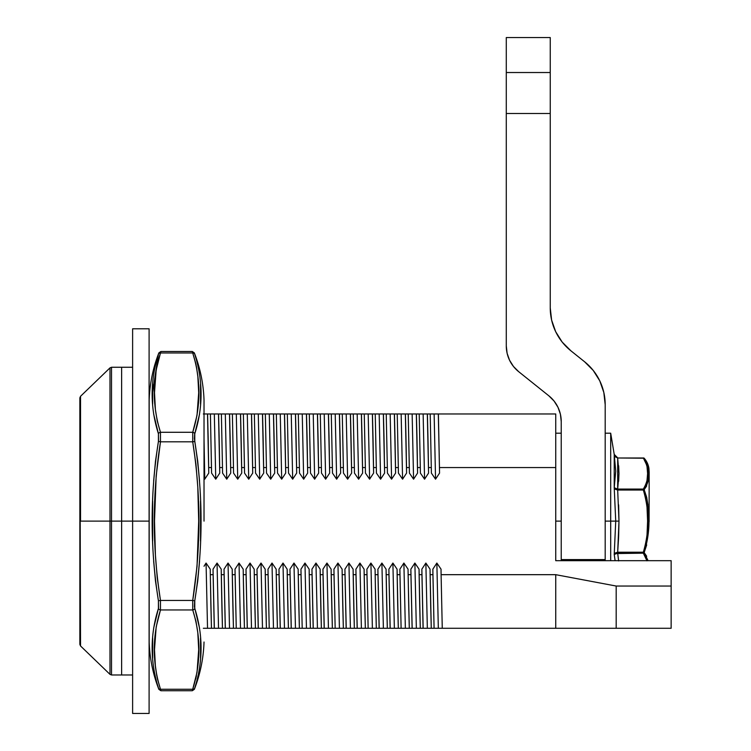 <?xml version="1.0" encoding="UTF-8"?>
<svg xmlns="http://www.w3.org/2000/svg" width="751" height="751" viewBox="0 0 751 751"><rect width="100%" height="100%" fill="white"/><g stroke="black" fill="none" stroke-linecap="round" stroke-linejoin="round"><path stroke-width="1.13" d="M79.859 521.119L79.859 644.377L79.859 521.119L79.859 644.377L80.535 645.963L79.859 397.861L79.859 521.119L109.993 521.119L109.993 674.37L109.993 521.119L80.535 521.119L80.535 396.284L80.535 521.119L80.535 396.284L79.859 397.861L79.859 521.119M132.617 367.258L121.624 367.258L121.624 521.119L132.617 521.119L121.624 521.119L121.624 367.258L111.523 367.258L111.523 521.119L121.624 521.119L121.624 367.258L121.624 674.98L121.624 521.119L111.523 521.119L111.523 674.98L111.523 521.119L109.993 521.119L109.993 367.877L80.535 396.284M109.993 674.37L109.993 521.119L111.523 521.119L111.523 674.98L109.993 674.37L80.535 645.963M210.89 605.832L211.463 628.277L214.27 628.277L213.115 574.675L210.308 574.675L210.89 605.832M221.874 605.832L222.456 628.277L225.262 628.277L224.108 574.675L221.301 574.675L221.874 605.832M232.866 605.832L233.448 628.277L236.255 628.277L235.091 574.675L232.284 574.675L232.866 605.832M243.859 605.832L244.441 628.277L247.248 628.277L246.084 574.675L243.277 574.675L243.859 605.832M254.852 605.832L255.424 628.277L258.231 628.277L257.077 574.675L254.27 574.675L254.852 605.832M265.835 605.832L266.417 628.277L269.224 628.277L268.069 574.675L265.263 574.675L265.835 605.832M276.828 605.832L277.41 628.277L280.217 628.277L279.053 574.675L276.246 574.675L276.828 605.832M287.821 605.832L288.403 628.277L291.21 628.277L290.046 574.675L287.239 574.675L287.821 605.832M298.814 605.832L299.386 628.277L302.193 628.277L301.038 574.675L298.231 574.675L298.814 605.832M309.797 605.832L310.379 628.277L313.186 628.277L312.031 574.675L309.224 574.675L309.797 605.832M320.79 605.832L321.372 628.277L324.179 628.277L323.014 574.675L320.208 574.675L320.79 605.832M331.782 605.832L332.355 628.277L335.162 628.277L334.007 574.675L331.2 574.675L331.782 605.832M342.766 605.832L343.348 628.277L346.155 628.277L345 574.675L342.193 574.675L342.766 605.832M353.759 605.832L354.341 628.277L357.147 628.277L355.983 574.675L353.177 574.675L353.759 605.832M364.751 605.832L365.333 628.277L368.14 628.277L366.976 574.675L364.169 574.675L364.751 605.832M375.744 605.832L376.317 628.277L379.124 628.277L377.969 574.675L375.162 574.675L375.744 605.832M386.727 605.832L387.309 628.277L390.116 628.277L388.962 574.675L386.155 574.675L386.727 605.832M397.72 605.832L398.302 628.277L401.109 628.277L399.945 574.675L397.138 574.675L397.72 605.832M408.713 605.832L409.295 628.277L412.102 628.277L410.938 574.675L408.131 574.675L408.713 605.832M419.706 605.832L420.278 628.277L423.085 628.277L421.931 574.675L419.124 574.675L419.706 605.832M430.689 605.832L431.271 628.277L434.078 628.277L432.923 574.675L430.116 574.675L430.689 605.832M208.14 436.415L208.684 467.563L211.491 467.563L210.402 413.97L207.586 413.97L208.14 436.415M219.132 436.415L219.677 467.563L222.484 467.563L221.385 413.97L218.579 413.97L219.132 436.415M230.116 436.415L230.67 467.563L233.477 467.563L232.378 413.97L229.571 413.97L230.116 436.415M241.109 436.415L241.662 467.563L244.469 467.563L243.371 413.97L240.564 413.97L241.109 436.415M252.101 436.415L252.646 467.563L255.453 467.563L254.354 413.97L251.547 413.97L252.101 436.415M263.094 436.415L263.639 467.563L266.445 467.563L265.347 413.97L262.54 413.97L263.094 436.415M274.077 436.415L274.631 467.563L277.438 467.563L276.34 413.97L273.533 413.97L274.077 436.415M285.07 436.415L285.624 467.563L288.431 467.563L287.333 413.97L284.526 413.97L285.07 436.415M296.063 436.415L296.607 467.563L299.414 467.563L298.316 413.97L295.509 413.97L296.063 436.415M307.056 436.415L307.6 467.563L310.407 467.563L309.309 413.97L306.502 413.97L307.056 436.415M318.039 436.415L318.593 467.563L321.4 467.563L320.301 413.97L317.495 413.97L318.039 436.415M329.032 436.415L329.576 467.563L332.393 467.563L331.294 413.97L328.487 413.97L329.032 436.415M340.025 436.415L340.569 467.563L343.376 467.563L342.278 413.97L339.471 413.97L340.025 436.415M351.008 436.415L351.562 467.563L354.369 467.563L353.27 413.97L350.464 413.97L351.008 436.415M362.001 436.415L362.555 467.563L365.361 467.563L364.263 413.97L361.456 413.97L362.001 436.415M372.994 436.415L373.538 467.563L376.345 467.563L375.247 413.97L372.44 413.97L372.994 436.415M383.986 436.415L384.531 467.563L387.338 467.563L386.239 413.97L383.432 413.97L383.986 436.415M394.97 436.415L395.524 467.563L398.33 467.563L397.232 413.97L394.425 413.97L394.97 436.415M405.962 436.415L406.516 467.563L409.323 467.563L408.225 413.97L405.418 413.97L405.962 436.415M416.955 436.415L417.5 467.563L420.307 467.563L419.208 413.97L416.401 413.97L416.955 436.415M427.948 436.415L428.492 467.563L431.299 467.563L430.201 413.97L427.394 413.97L427.948 436.415M671.141 560.687L671.141 628.277L442.264 628.277L555.74 628.277L555.74 574.675L441.1 574.675L442.264 628.277L441.1 574.675L555.74 574.675L555.74 628.277L616.186 628.277L616.186 586.043L555.74 574.675L616.186 586.043L616.186 628.277L671.141 628.277L671.141 586.043L616.186 586.043L671.141 586.043L671.141 560.687L555.74 560.687L555.74 413.97L438.387 413.97L555.74 413.97L555.74 467.563L439.485 467.563L555.74 467.563L555.74 560.687L671.141 560.687M442.33 628.277L409.295 628.277L408.131 574.675L410.938 574.675L410.863 569.164L414.881 563.053L419.049 569.164L419.124 574.675L421.931 574.675L421.855 569.164L425.864 563.053L430.041 569.164L430.116 574.675L432.923 574.675L432.848 569.164L436.857 563.053L441.034 569.164L441.1 574.675L441.034 569.164L436.857 563.053L438.321 628.277L436.857 563.053L432.848 569.164L434.078 628.277L442.33 628.277M409.361 628.277L376.317 628.277L375.162 574.675L377.969 574.675L377.894 569.164L381.902 563.053L386.08 569.164L386.155 574.675L388.962 574.675L388.887 569.164L392.895 563.053L397.072 569.164L397.138 574.675L399.945 574.675L399.879 569.164L403.888 563.053L408.056 569.164L408.131 574.675L408.056 569.164L403.888 563.053L405.352 628.277L403.888 563.053L399.879 569.164L401.109 628.277L409.361 628.277M376.392 628.277L343.348 628.277L342.193 574.675L345 574.675L344.925 569.164L348.933 563.053L353.111 569.164L353.177 574.675L355.983 574.675L355.918 569.164L359.926 563.053L364.094 569.164L364.169 574.675L366.976 574.675L366.901 569.164L370.919 563.053L375.087 569.164L375.162 574.675L375.087 569.164L370.919 563.053L372.383 628.277L370.919 563.053L366.901 569.164L368.14 628.277L376.392 628.277M343.423 628.277L310.379 628.277L309.224 574.675L312.031 574.675L311.956 569.164L315.964 563.053L320.142 569.164L320.208 574.675L323.014 574.675L322.949 569.164L326.957 563.053L331.125 569.164L331.2 574.675L334.007 574.675L333.932 569.164L337.941 563.053L342.118 569.164L342.193 574.675L342.118 569.164L337.941 563.053L339.414 628.277L337.941 563.053L333.932 569.164L335.162 628.277L343.423 628.277M310.454 628.277L277.41 628.277L276.246 574.675L279.053 574.675L278.987 569.164L282.996 563.053L287.164 569.164L287.239 574.675L290.046 574.675L289.97 569.164L293.979 563.053L298.156 569.164L298.231 574.675L301.038 574.675L300.963 569.164L304.972 563.053L309.149 569.164L309.224 574.675L309.149 569.164L304.972 563.053L306.446 628.277L304.972 563.053L300.963 569.164L302.193 628.277L310.454 628.277M277.476 628.277L244.441 628.277L243.277 574.675L246.084 574.675L246.009 569.164L250.027 563.053L254.195 569.164L254.27 574.675L257.077 574.675L257.002 569.164L261.01 563.053L265.187 569.164L265.263 574.675L268.069 574.675L267.994 569.164L272.003 563.053L276.18 569.164L276.246 574.675L276.18 569.164L272.003 563.053L273.467 628.277L272.003 563.053L267.994 569.164L269.224 628.277L277.476 628.277M244.507 628.277L211.463 628.277L210.308 574.675L213.115 574.675L213.04 569.164L217.048 563.053L221.226 569.164L221.301 574.675L224.108 574.675L224.033 569.164L228.041 563.053L232.219 569.164L232.284 574.675L235.091 574.675L235.025 569.164L239.034 563.053L243.202 569.164L243.277 574.675L243.202 569.164L239.034 563.053L240.498 628.277L239.034 563.053L235.025 569.164L236.255 628.277L244.507 628.277M211.538 628.277L203.352 628.277L207.529 628.277L206.065 563.053L210.233 569.164L210.308 574.675L210.233 569.164L206.065 563.053L207.529 628.277L211.538 628.277M203.333 413.97L221.385 413.97L222.484 467.563L219.677 467.563L219.752 473.083L215.753 479.185L211.575 473.083L211.491 467.563L208.684 467.563L208.769 473.083L204.76 479.185L204.028 478.068L204.76 479.185L204.028 438.809L204.76 479.185L208.769 473.083L207.586 413.97L208.769 473.083L207.511 413.97L203.333 413.97M221.31 413.97L232.378 413.97L233.477 467.563L230.67 467.563L230.745 473.083L226.736 479.185L222.559 473.083L222.484 467.563L222.559 473.083L226.736 479.185L225.319 413.97L229.571 413.97L230.745 473.083L229.496 413.97L230.745 473.083L226.736 479.185L225.319 413.97L221.31 413.97M232.303 413.97L254.354 413.97L255.453 467.563L252.646 467.563L252.721 473.083L248.722 479.185L244.544 473.083L244.469 467.563L241.662 467.563L241.738 473.083L237.729 479.185L233.552 473.083L233.477 467.563L233.552 473.083L237.729 479.185L236.302 413.97L240.564 413.97L241.738 473.083L240.489 413.97L241.738 473.083L237.729 479.185L236.302 413.97L232.303 413.97M254.279 413.97L265.347 413.97L266.445 467.563L263.639 467.563L263.714 473.083L259.715 479.185L255.528 473.083L255.453 467.563L255.528 473.083L259.715 479.185L258.288 413.97L262.54 413.97L263.714 473.083L262.465 413.97L263.714 473.083L259.715 479.185L258.288 413.97L254.279 413.97M265.272 413.97L287.333 413.97L288.431 467.563L285.624 467.563L285.699 473.083L281.691 479.185L277.513 473.083L277.438 467.563L274.631 467.563L274.706 473.083L270.698 479.185L266.521 473.083L266.445 467.563L266.521 473.083L270.698 479.185L269.28 413.97L273.533 413.97L274.706 473.083L273.458 413.97L274.706 473.083L270.698 479.185L269.28 413.97L265.272 413.97M287.257 413.97L298.316 413.97L299.414 467.563L296.607 467.563L296.683 473.083L292.683 479.185L288.506 473.083L288.431 467.563L288.506 473.083L292.683 479.185L291.257 413.97L295.509 413.97L296.683 473.083L295.434 413.97L296.683 473.083L292.683 479.185L291.257 413.97L287.257 413.97M298.241 413.97L320.301 413.97L321.4 467.563L318.593 467.563L318.668 473.083L314.66 479.185L310.482 473.083L310.407 467.563L307.6 467.563L307.675 473.083L303.676 479.185L299.489 473.083L299.414 467.563L299.489 473.083L303.676 479.185L302.249 413.97L306.502 413.97L307.675 473.083L306.427 413.97L307.675 473.083L303.676 479.185L302.249 413.97L298.241 413.97M320.226 413.97L331.294 413.97L332.393 467.563L329.576 467.563L329.661 473.083L325.652 479.185L321.475 473.083L321.4 467.563L321.475 473.083L325.652 479.185L324.225 413.97L328.487 413.97L329.661 473.083L328.403 413.97L329.661 473.083L325.652 479.185L324.225 413.97L320.226 413.97M331.219 413.97L353.27 413.97L354.369 467.563L351.562 467.563L351.637 473.083L347.638 479.185L343.451 473.083L343.376 467.563L340.569 467.563L340.644 473.083L336.645 479.185L332.468 473.083L332.393 467.563L332.468 473.083L336.645 479.185L335.218 413.97L339.471 413.97L340.644 473.083L339.396 413.97L340.644 473.083L336.645 479.185L335.218 413.97L331.219 413.97M353.195 413.97L364.263 413.97L365.361 467.563L362.555 467.563L362.63 473.083L358.621 479.185L354.444 473.083L354.369 467.563L354.444 473.083L358.621 479.185L357.194 413.97L361.456 413.97L362.63 473.083L361.381 413.97L362.63 473.083L358.621 479.185L357.194 413.97L353.195 413.97M364.188 413.97L386.239 413.97L387.338 467.563L384.531 467.563L384.606 473.083L380.607 479.185L376.429 473.083L376.345 467.563L373.538 467.563L373.613 473.083L369.614 479.185L365.437 473.083L365.361 467.563L365.437 473.083L369.614 479.185L368.187 413.97L372.44 413.97L373.613 473.083L372.365 413.97L373.613 473.083L369.614 479.185L368.187 413.97L364.188 413.97M386.164 413.97L397.232 413.97L398.33 467.563L395.524 467.563L395.599 473.083L391.59 479.185L387.413 473.083L387.338 467.563L387.413 473.083L391.59 479.185L390.173 413.97L394.425 413.97L395.599 473.083L394.35 413.97L395.599 473.083L391.59 479.185L390.173 413.97L386.164 413.97M397.157 413.97L419.208 413.97L420.307 467.563L417.5 467.563L417.575 473.083L413.576 479.185L409.398 473.083L409.323 467.563L406.516 467.563L406.591 473.083L402.583 479.185L398.405 473.083L398.33 467.563L398.405 473.083L402.583 479.185L401.156 413.97L405.418 413.97L406.591 473.083L405.343 413.97L406.591 473.083L402.583 479.185L401.156 413.97L397.157 413.97M419.133 413.97L430.201 413.97L431.299 467.563L428.492 467.563L428.568 473.083L424.568 479.185L420.382 473.083L420.307 467.563L420.382 473.083L424.568 479.185L423.142 413.97L427.394 413.97L428.568 473.083L427.319 413.97L428.568 473.083L424.568 479.185L423.142 413.97L419.133 413.97M430.126 413.97L438.387 413.97L439.56 473.083L435.552 479.185L431.374 473.083L431.299 467.563L431.374 473.083L435.552 479.185L434.134 413.97L438.387 413.97L439.56 473.083L438.312 413.97L439.56 473.083L435.552 479.185L434.134 413.97L430.126 413.97M204.028 566.245L206.065 563.053L204.028 566.245M416.401 413.97L417.575 473.083L416.401 413.97M416.326 413.97L417.575 473.083L413.576 479.185L412.149 413.97L416.326 413.97M406.601 413.97L412.149 413.97L413.576 479.185L409.398 473.083L408.225 413.97M383.432 413.97L384.606 473.083L383.432 413.97M383.357 413.97L384.606 473.083L380.607 479.185L379.18 413.97L383.357 413.97M373.632 413.97L379.18 413.97L380.607 479.185L376.429 473.083L375.247 413.97M350.464 413.97L351.637 473.083L350.464 413.97M350.388 413.97L351.637 473.083L347.638 479.185L346.211 413.97L350.388 413.97M340.663 413.97L346.211 413.97L347.638 479.185L343.451 473.083L342.278 413.97M317.495 413.97L318.668 473.083L317.495 413.97M317.42 413.97L318.668 473.083L314.66 479.185L313.242 413.97L317.42 413.97M307.694 413.97L313.242 413.97L314.66 479.185L310.482 473.083L309.309 413.97M284.526 413.97L285.699 473.083L284.526 413.97M284.451 413.97L285.699 473.083L281.691 479.185L280.264 413.97L284.451 413.97M274.716 413.97L280.264 413.97L281.691 479.185L277.513 473.083L276.34 413.97M251.547 413.97L252.721 473.083L251.547 413.97M251.472 413.97L252.721 473.083L248.722 479.185L247.295 413.97L251.472 413.97M241.747 413.97L247.295 413.97L248.722 479.185L244.544 473.083L243.371 413.97M218.579 413.97L219.752 473.083L218.579 413.97M218.503 413.97L219.752 473.083L215.753 479.185L214.326 413.97L218.503 413.97M208.778 413.97L214.326 413.97L215.753 479.185L211.575 473.083L210.402 413.97M149.177 443.794L149.102 439.983L149.177 443.794M432.886 628.277L427.338 628.277L425.864 563.053L430.041 569.164L431.271 628.277M427.338 628.277L423.16 628.277L421.855 569.164L425.864 563.053L427.338 628.277M423.16 628.277L421.855 569.164L423.16 628.277M420.353 628.277L416.345 628.277L414.881 563.053L419.049 569.164L420.278 628.277M412.168 628.277L410.863 569.164L414.881 563.053L416.345 628.277L412.102 628.277L410.863 569.164L412.168 628.277M399.917 628.277L394.359 628.277L392.895 563.053L397.072 569.164L398.302 628.277M394.359 628.277L390.191 628.277L388.887 569.164L392.895 563.053L394.359 628.277M390.191 628.277L388.887 569.164L390.191 628.277M387.385 628.277L383.376 628.277L381.902 563.053L386.08 569.164L387.309 628.277M379.199 628.277L377.894 569.164L381.902 563.053L383.376 628.277L379.124 628.277L377.894 569.164L379.199 628.277M366.948 628.277L361.391 628.277L359.926 563.053L364.094 569.164L365.333 628.277M361.391 628.277L357.223 628.277L355.918 569.164L359.926 563.053L361.391 628.277M357.223 628.277L355.918 569.164L357.223 628.277M354.416 628.277L350.407 628.277L348.933 563.053L353.111 569.164L354.341 628.277M346.23 628.277L344.925 569.164L348.933 563.053L350.407 628.277L346.155 628.277L344.925 569.164L346.23 628.277M333.979 628.277L328.422 628.277L326.957 563.053L331.125 569.164L332.355 628.277M328.422 628.277L324.244 628.277L322.949 569.164L326.957 563.053L328.422 628.277M324.244 628.277L322.949 569.164L324.244 628.277M321.437 628.277L317.429 628.277L315.964 563.053L320.142 569.164L321.372 628.277M313.261 628.277L311.956 569.164L315.964 563.053L317.429 628.277L313.186 628.277L311.956 569.164L313.261 628.277M301.01 628.277L295.453 628.277L293.979 563.053L298.156 569.164L299.386 628.277M295.453 628.277L291.275 628.277L289.97 569.164L293.979 563.053L295.453 628.277M291.275 628.277L289.97 569.164L291.275 628.277M288.468 628.277L284.46 628.277L282.996 563.053L287.164 569.164L288.403 628.277M280.292 628.277L278.987 569.164L282.996 563.053L284.46 628.277L280.217 628.277L278.987 569.164L280.292 628.277M268.041 628.277L262.484 628.277L261.01 563.053L265.187 569.164L266.417 628.277M262.484 628.277L258.306 628.277L257.002 569.164L261.01 563.053L262.484 628.277M258.306 628.277L257.002 569.164L258.306 628.277M255.5 628.277L251.491 628.277L250.027 563.053L254.195 569.164L255.424 628.277M247.314 628.277L246.009 569.164L250.027 563.053L251.491 628.277L247.248 628.277L246.009 569.164L247.314 628.277M235.063 628.277L229.506 628.277L228.041 563.053L232.219 569.164L233.448 628.277M229.506 628.277L225.338 628.277L224.033 569.164L228.041 563.053L229.506 628.277M225.338 628.277L224.033 569.164L225.338 628.277M222.531 628.277L218.522 628.277L217.048 563.053L221.226 569.164L222.456 628.277M214.345 628.277L213.04 569.164L217.048 563.053L218.522 628.277L214.27 628.277L213.04 569.164L214.345 628.277M433.092 413.97L432.529 413.97M420.175 413.97L419.208 413.97M412.149 413.97L408.751 413.97M400.123 413.97L399.56 413.97M387.206 413.97L386.239 413.97M379.18 413.97L375.782 413.97M367.155 413.97L366.591 413.97M354.237 413.97L353.27 413.97M346.211 413.97L342.813 413.97M334.186 413.97L333.613 413.97M321.259 413.97L320.301 413.97M313.242 413.97L309.834 413.97M301.217 413.97L300.644 413.97M288.29 413.97L287.333 413.97M280.264 413.97L276.866 413.97M268.238 413.97L267.675 413.97M255.321 413.97L254.354 413.97M247.295 413.97L243.897 413.97M235.27 413.97L234.706 413.97M222.352 413.97L221.385 413.97M214.326 413.97L210.928 413.97M436.66 628.277L439.626 628.277M424.634 628.277L425.235 628.277M413.641 628.277L416.045 628.277M416.608 628.277L417.64 628.277M403.691 628.277L406.657 628.277M391.665 628.277L392.266 628.277M380.673 628.277L383.076 628.277M383.639 628.277L384.672 628.277M370.722 628.277L373.688 628.277M358.687 628.277L359.297 628.277M347.704 628.277L350.097 628.277M350.67 628.277L351.703 628.277M337.743 628.277L340.71 628.277M325.718 628.277L326.319 628.277M314.725 628.277L317.129 628.277M317.701 628.277L318.734 628.277M304.775 628.277L307.741 628.277M292.749 628.277L293.35 628.277M281.756 628.277L284.16 628.277M284.723 628.277L285.765 628.277M271.806 628.277L274.772 628.277M259.78 628.277L260.381 628.277M248.788 628.277L251.191 628.277M251.754 628.277L252.796 628.277M238.837 628.277L241.803 628.277M226.811 628.277L227.412 628.277M215.819 628.277L218.222 628.277M218.785 628.277L219.818 628.277M205.868 628.277L208.834 628.277M111.523 521.119L111.523 367.258L111.523 521.119M109.993 521.119L109.993 367.877L109.993 521.119M561.232 521.119L555.74 521.119L561.232 521.119M560.415 414.242L561.232 421.574L561.232 560.687L561.232 421.574L560.415 414.242L557.984 407.286L554.069 401.043L548.859 395.824L518.659 371.661L513.449 366.441L509.535 360.198L507.103 353.242L506.287 345.92L506.287 113.495L550.248 113.495L550.248 307.872L551.619 320.086L555.665 331.679L562.189 342.09L570.873 350.783L584.569 361.747L593.243 370.45L599.777 380.851L603.823 392.454L605.193 404.658L605.193 559.589L561.232 559.589L605.193 559.589L605.193 560.687L605.193 404.658A54.954 54.954 0 0 0 584.569 361.747L570.873 350.783L562.189 342.09M593.243 370.45L584.569 361.747M551.619 320.086L550.248 307.872L550.248 37.55L506.287 37.55L506.287 345.92A32.969 32.969 0 0 0 518.659 371.661L548.859 395.824A32.969 32.969 0 0 1 561.232 421.574M570.873 350.783A54.954 54.954 0 0 1 550.248 307.872M506.287 37.55L506.287 72.528L550.248 72.528L550.248 37.55M506.287 113.495L550.248 113.495L550.248 72.528L506.287 72.528L506.287 113.495M111.523 674.98L121.624 674.98L121.624 521.119L121.624 674.98L132.617 674.98M149.102 713.45L149.102 328.788L149.102 521.119L132.617 521.119L132.617 328.788L132.617 713.45L149.102 713.45L149.102 521.119L132.617 521.119L132.617 713.45M204.028 521.119L204.028 400.227A142.878 142.878 0 0 0 194.34 352.895A142.878 142.878 0 0 1 204.028 400.227L204.028 521.119M194.406 353.083L197.729 364.075M200.545 384.127L200.536 404.132M199.559 414.073L194.772 433.787C203.155 407.474 203.155 380.917 194.772 354.096L194.34 352.895L194.772 354.096A2.197 1.877 160.1 0 0 192.725 352.97L195.964 364.301L197.795 375.631L198.696 392.632L198.311 381.301M194.64 434.209L194.406 438.65L197.729 461.255L199.559 481.184M200.545 501.152L200.536 541.152M199.559 561.119L197.729 581.011L194.772 600.809C203.155 547.704 203.155 494.58 194.772 441.428L194.772 433.787A2.197 1.877 -160.1 0 0 192.725 432.285L160.479 432.285L157.241 420.954L155.41 409.624L154.509 392.632L156.18 369.971L160.479 352.97L192.725 352.97L192.294 351.496L160.911 351.496L160.479 352.97L192.725 352.97C192.153 351.017 192.153 351.017 192.725 352.97A2.197 1.877 -19.9 0 1 194.772 354.096M194.64 601.598L194.406 606.686L199.559 628.202M200.545 638.143L200.536 658.148M197.729 678.172L194.34 689.343A142.878 142.878 0 0 0 204.028 642.011A142.878 142.878 0 0 1 194.34 689.343L194.772 688.151A2.197 1.877 -160.1 0 1 192.725 689.268L160.479 689.268L157.241 677.937L155.41 666.606L154.509 649.615L156.18 626.954L160.479 609.953L192.725 609.953L195.964 621.284L197.795 632.614L198.696 649.615L197.025 672.276L192.725 689.268L160.479 689.268L160.911 690.742L158.865 689.343A142.878 142.878 0 0 1 149.177 642.011A142.878 142.878 0 0 0 158.865 689.343L155.476 678.162M155.476 364.066L158.865 352.895A142.878 142.878 0 0 0 149.177 400.227L149.177 642.011L149.177 400.227A142.878 142.878 0 0 1 158.865 352.895L158.423 354.096C150.05 380.888 150.05 407.455 158.423 433.787L153.645 414.045M158.799 689.155L158.423 688.151A2.197 1.877 -19.9 0 0 160.479 689.268C152.209 662.833 152.209 636.388 160.479 609.953L192.725 609.953L192.725 600.434L160.479 600.434L157.241 577.772L155.41 555.111L154.509 521.119L156.18 475.796L160.479 441.804L192.725 441.804L195.964 464.465L197.795 487.127L198.696 521.119L197.025 566.442L192.725 600.434L160.479 600.434L160.479 609.953L160.479 600.434C152.209 547.563 152.209 494.684 160.479 441.804L192.725 441.804L192.725 432.285L160.479 432.285L160.479 441.804L160.479 432.285A2.197 1.877 160.1 0 0 158.423 433.787L158.423 441.428L160.479 441.804L158.423 441.428C150.05 494.533 150.05 547.667 158.423 600.809L155.476 580.992L153.645 561.063M152.66 658.111L152.66 638.106M153.645 628.165L158.423 608.46A2.197 1.877 19.9 0 0 160.479 609.953A2.197 1.877 -160.1 0 1 158.423 608.46C150.05 634.764 150.05 661.331 158.423 688.151L158.865 689.343M158.564 608.038L158.423 600.809L160.479 600.434L158.423 600.809L158.423 608.46M152.66 541.096L152.66 501.086M153.645 481.119L155.476 461.227L158.423 441.428M158.564 440.64L158.423 433.787A2.197 1.877 -19.9 0 1 160.479 432.285C152.209 405.85 152.209 379.415 160.479 352.97L160.479 352.97A2.197 1.877 -160.1 0 0 158.423 354.096A2.197 1.877 19.9 0 1 160.479 352.97C161.052 351.017 161.052 351.017 160.479 352.97M152.66 404.104L152.66 384.099M195.72 679.026L196.424 675.693M198.029 664.335L198.367 660.091M198.696 649.549L198.555 642.011M154.509 649.577L154.894 660.946M155.175 664.335L156.781 675.693M157.485 679.026L160.479 689.268C161.052 691.22 161.052 691.22 160.479 689.268A2.197 1.877 160.1 0 1 158.423 688.151M198.696 392.67L197.025 415.294L192.725 432.285A2.197 1.877 19.9 0 1 194.772 433.787M198.029 377.913L196.424 366.544M195.72 363.221L192.725 352.97C200.996 379.415 200.996 405.85 192.725 432.285L192.725 441.804L194.772 441.428L192.725 441.804C200.996 494.684 200.996 547.563 192.725 600.434L194.772 600.809L192.725 600.434L192.725 609.953C200.996 636.388 200.996 662.833 192.725 689.268C192.153 691.22 192.153 691.22 192.725 689.268A2.197 1.877 19.9 0 0 194.772 688.151C203.155 661.349 203.155 634.783 194.772 608.46A2.197 1.877 160.1 0 1 192.725 609.953A2.197 1.877 -19.9 0 0 194.772 608.46L194.772 600.809M157.485 363.221L156.781 366.544M155.175 377.913L154.837 382.156M154.509 392.689L154.678 400.227M152.66 384.127L152.359 394.144M200.545 658.111L200.846 648.104M160.911 690.742L192.294 690.742L192.725 689.268M152.359 394.2L158.423 354.096M648.789 468.202L649.155 472.088L648.902 468.202A19.892 19.892 0 0 0 644.161 458.213L646.667 462.128L647.963 466.183L644.18 458.232M648.526 470.248L648.526 478.246M646.686 485.972L644.161 489.661L646.667 497.237L647.963 505.132M648.517 513.102L648.526 529.098M646.695 544.916L644.161 552.576L646.686 556.275M649.099 521.832L649.155 472.069M615.116 560.687L614.224 554.482L615.726 521.119L610.694 521.119L610.694 560.687L610.694 521.119L605.193 521.119L610.694 521.119L610.694 433.196L610.694 521.119L615.726 521.119L614.224 487.765L615.726 471.149L614.224 454.402L617.679 457.988L643.335 457.988L645.729 461.734L646.94 465.639L647.597 473.524L646.94 481.41L645.738 485.296L643.335 489.079L617.679 489.079L618.984 473.534L618.636 481.307M618.636 560.931L617.679 553.168L643.335 553.168L645.738 556.951L646.94 560.828M617.707 490.365L617.763 491.032M618.608 504.822L618.627 505.329M618.636 505.564L618.984 521.119L617.679 490.027L643.335 490.027L645.729 497.528L646.94 505.329L647.597 521.1L646.949 536.834L645.747 544.616L643.335 552.21L617.679 552.21L618.608 537.406M618.636 465.751L618.984 473.534L617.679 457.988L617.679 489.079L615.332 488.666M647.334 468.202L646.94 465.658M618.636 536.683L618.984 521.119L617.679 552.21L615.332 552.98L614.224 554.482L615.726 521.119L618.984 521.119L615.726 521.119L614.224 487.765L614.224 454.402L610.694 433.196L605.193 433.196M615.332 553.571L643.335 553.168L644.161 552.576C650.61 531.567 650.61 510.596 644.161 489.661C650.61 479.607 650.61 469.122 644.161 458.213A19.892 19.892 0 0 1 648.902 468.202M649.155 472.079L649.099 520.415M615.332 489.267L617.679 490.027L618.984 521.119M615.36 456.843L617.679 457.988L643.335 457.988C649.446 468.342 649.446 478.706 643.335 489.079L617.679 489.079L614.224 487.765L614.609 488.554M614.656 455.773L615.332 456.815M648.085 560.687L644.161 552.576L643.335 552.21L643.335 553.168L643.335 552.21C649.446 531.436 649.446 510.708 643.335 490.027L643.335 489.079L643.335 490.027L617.679 490.027L617.679 489.079L617.679 490.027L614.609 488.244M615.078 560.687L614.224 554.482L617.679 553.168L618.58 560.687M614.374 455.059L615.097 456.505M646.911 560.687L643.335 553.168A1.098 0.873 138.5 0 0 644.161 552.576L617.679 552.21L617.679 553.168L617.679 552.21L614.224 554.482M643.804 489.286L643.335 489.079A1.098 0.873 41.5 0 1 644.161 489.661L643.804 489.286M646.902 465.479L643.335 457.988A1.098 0.873 138.5 0 1 644.161 458.213A1.098 0.873 138.5 0 0 643.335 457.988L643.804 457.988M644.161 458.213L617.679 457.988M111.523 367.258L109.993 367.877M561.232 433.196L555.74 433.196M132.617 328.788L149.102 328.788M160.911 351.496L158.865 352.895M192.294 351.496L194.34 352.895M192.294 690.742L194.34 689.343M617.679 457.838L614.224 454.402"/></g></svg>
